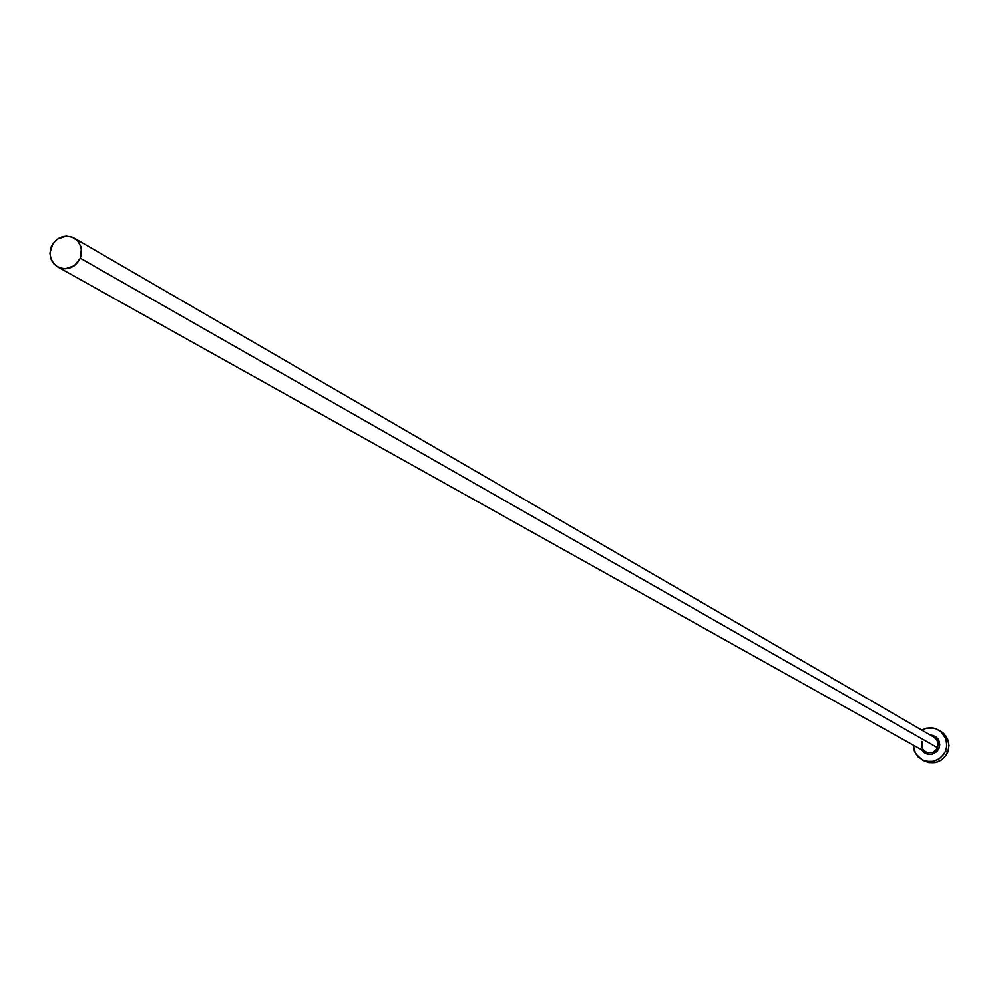 <?xml version="1.0" encoding="UTF-8"?>
<svg xmlns="http://www.w3.org/2000/svg" width="999" height="999" viewBox="0 0 999 999"><rect width="100%" height="100%" fill="white"/><g stroke="black" fill="none" stroke-linecap="round" stroke-linejoin="round"><path stroke-width="1.5" d="M922.027 741.483L921.877 747.602L923.725 750.586L926.747 752.584L932.641 752.584L935.239 751.048L937.586 747.789L939.048 748.413C933.678 756.031 927.859 756.48 921.565 749.787L924.599 753.009L928.108 754.445L931.93 754.395L936.925 751.635L939.048 748.413L937.586 747.789L938.024 742.669L936.612 739.547L934.09 737.262L74.176 238.062M80.307 258.179L937.586 747.789L80.307 258.179C74.913 267.882 67.37 270.791 57.68 266.895L53.909 263.886L50.699 258.217L49.95 253.271L51.286 246.641C56.768 236.838 64.386 233.966 74.126 238.037L77.81 241.071L80.931 246.703L81.556 253.271L80.307 258.179L81.406 248.689L79.158 242.869L77.235 240.459L72.165 237.088L66.134 236.051L57.28 239.098L52.81 243.756L49.95 252.934L51.024 259.141L52.423 261.925L56.693 266.296L62.363 268.556L65.447 268.768L74.313 265.722L80.307 258.179M921.84 759.702L915.546 753.608L913.198 745.117L914.472 751.448L918.106 756.905L923.563 760.526L926.722 761.45L933.291 761.375L939.372 758.765L944.03 754.02L945.591 751.061C940.096 760.976 932.179 763.848 921.84 759.702L924.075 760.926C934.39 765.072 942.294 762.187 947.764 752.309L945.591 751.061L946.553 747.864L946.553 741.233L945.603 738.061L941.945 732.604L936.488 728.995L933.328 728.071L926.76 728.159L921.752 730.107L926.473 728.221L931.53 727.834L936.438 728.983L941.445 732.117L946.028 739.235L946.815 746.028L945.591 751.061L947.764 752.309L949.05 745.566L947.589 738.91L943.63 733.416L938.76 730.119M930.044 734.914L935.464 736.5L938.161 739.185L939.797 744.63L939.048 748.413C940.783 740.659 937.786 736.163 930.044 734.914M924 760.888L928.945 762.674L935.501 762.587L941.57 759.989L946.203 755.256L948.725 749.113L948.725 742.507L946.228 736.425L941.582 731.817M922.052 741.495L921.503 746.041L923.438 750.274L927.522 752.834L932.542 752.622L936.587 749.575L938.198 745.204L937.012 740.122L933.865 737.137M925.648 752.072L57.68 266.895"/></g></svg>
